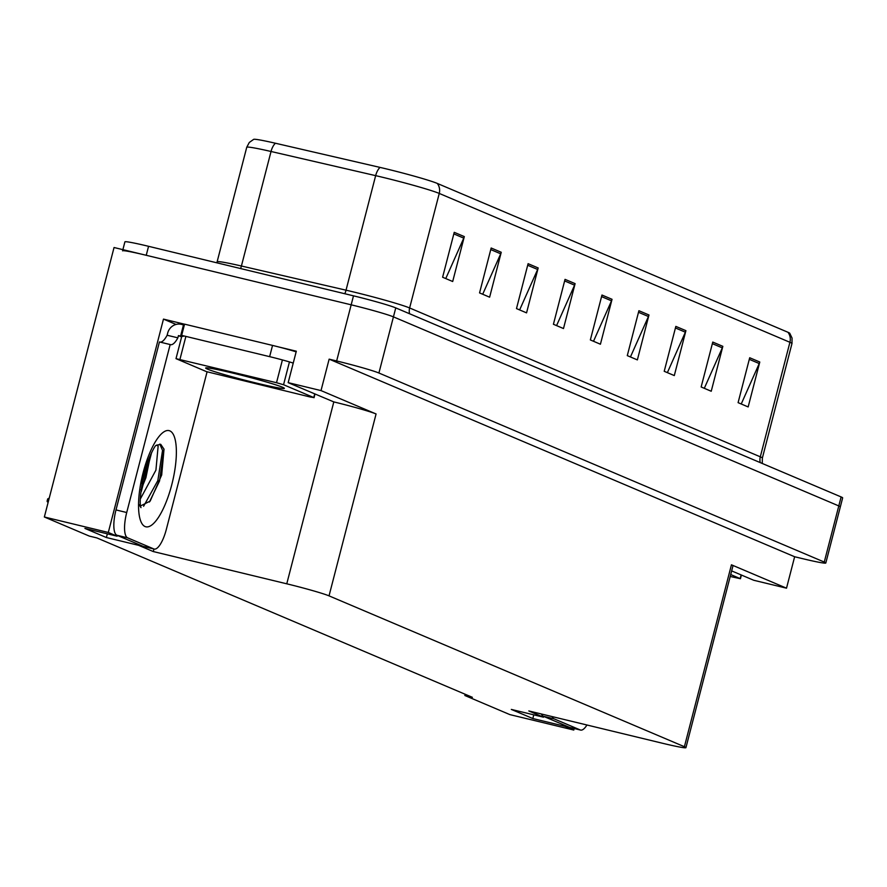 <?xml version="1.0" encoding="UTF-8"?>
<svg xmlns="http://www.w3.org/2000/svg" width="887" height="887" viewBox="0 0 887 887"><rect width="100%" height="100%" fill="white"/><g stroke="black" fill="none" stroke-linecap="round" stroke-linejoin="round"><path stroke-width="1.33" d="M176.036 324.442L163.474 319.109L184.54 324.21M278.817 346.983L296.313 351.208L288.175 382.652L333.811 401.911A34.837 1.696 -165.5 0 1 376.077 413.963L321.016 390.59L288.175 382.652M731.653 570.895L753.684 580.253L786.514 588.181L731.442 564.808A34.837 1.696 -165.5 0 1 732.984 565.751L685.939 747.652A34.837 1.696 -165.5 0 0 684.409 746.71L329.033 595.864A34.837 1.696 -165.5 0 0 286.767 583.812L153.296 551.559L153.95 549.009M794.641 556.748L329.144 359.146L336.65 360.965A34.837 1.696 14.5 0 1 378.915 373.017L824.267 562.059A34.837 1.696 14.5 0 1 825.808 563.001A34.837 1.696 14.5 0 1 802.158 558.555L794.641 556.748L786.514 588.181M465.176 694.266L464.855 695.497L509.848 714.6L573.8 730.056L574.199 728.526M122.894 249.657L124.901 241.863A34.837 1.696 14.5 0 1 148.561 246.309L353.492 295.837A34.837 1.696 14.5 0 1 395.757 307.889L841.109 496.931L838.792 505.923A34.837 1.696 14.5 0 1 840.322 506.865A34.837 1.696 14.5 0 0 838.792 505.923L393.44 316.87L838.792 505.923L824.267 562.059M122.583 250.844A34.837 1.696 14.5 0 1 146.233 255.29L351.174 304.818A34.837 1.696 14.5 0 1 393.44 316.87A34.837 1.696 14.5 0 0 351.174 304.818L114.046 247.517L44.35 516.999L89.343 536.103L96.849 537.91L472.372 697.315L464.855 695.497M117.295 535.404L117.095 536.192L108.303 532.455L44.35 516.999M108.303 532.455L163.474 319.109M321.016 390.59L329.144 359.146M543.72 716.408L543.52 717.195L528.807 710.953L662.29 743.206A34.837 1.696 -165.5 0 0 685.939 747.652M153.296 551.559L138.583 545.317L138.793 544.529M573.8 730.056L565.008 726.32L565.207 725.533M117.095 536.192L84.908 528.408L106.396 537.533L138.583 545.317M543.52 717.195L511.322 709.423L532.81 718.537L565.008 726.32M532.81 718.537L533.774 714.844M106.396 537.533L107.349 533.83M454.233 232.327L442.613 277.232L452.692 281.512L464.311 236.596L454.233 232.327M445.762 278.573L463.768 238.126A9.291 8.815 -67 0 0 464.311 236.596M491.165 248.005L479.557 292.91L489.624 297.189L501.244 252.274L491.165 248.005M482.694 294.251L500.712 253.804A9.291 8.815 -67 0 0 501.244 252.274M528.098 263.683L516.489 308.587L526.556 312.867L538.176 267.952L528.098 263.683M519.638 309.929L537.644 269.482A9.291 8.815 -67 0 0 538.176 267.952M565.041 279.361L553.421 324.265L563.489 328.545L575.109 283.629L565.041 279.361M556.57 325.607L574.576 285.159A9.291 8.815 -67 0 0 575.109 283.629M749.703 357.749L738.095 402.654L748.162 406.933L759.782 362.018L749.703 357.749M741.233 403.995L759.239 363.548A9.291 8.815 -67 0 0 759.782 362.018M712.771 342.072L701.151 386.976L711.23 391.256L722.838 346.34L712.771 342.072M704.3 388.318L722.306 347.87A9.291 8.815 -67 0 0 722.838 346.34M675.839 326.394L664.219 371.298L674.297 375.578L685.906 330.663L675.839 326.394M667.368 372.64L685.374 332.193A9.291 8.815 -67 0 0 685.906 330.663M638.906 310.716L627.286 355.62L637.365 359.9L648.974 314.985L638.906 310.716M630.435 356.962L648.441 316.515A9.291 8.815 -67 0 0 648.974 314.985M601.974 295.038L590.354 339.943L600.421 344.223L612.041 299.307L601.974 295.038M593.503 341.284L611.509 300.837A9.291 8.815 -67 0 0 612.041 299.307M275.425 143.239A11.609 5.466 103 0 0 271.034 151.489A46.446 2.273 -165.5 0 0 246.741 147.275L249.291 142.463L253.682 139.348A41.8 2.04 14.5 0 1 275.425 143.239L380.046 167.41A41.8 2.04 14.5 0 1 437.28 183.421L787.955 332.27A41.8 2.04 14.5 0 1 789.74 333.246L792.069 338.113L791.969 343.546A46.446 2.273 -165.5 0 0 789.918 342.293A11.609 11.021 -67 0 0 787.955 332.27M841.109 496.931A34.837 1.696 14.5 0 1 842.65 497.884L825.808 563.001M48.164 502.242L47.665 502.031A5.81 1.796 -76.4 0 1 47.1 501.199L48.508 500.911M49.251 498.039L47.687 498.926L47.1 501.199M570.23 727.54A23.228 7.207 -76.4 0 1 569.864 727.473A23.228 7.207 -76.4 0 1 569.509 727.362L543.321 716.241A23.228 7.207 -76.4 0 1 541.403 714.002M586.939 725.001A23.228 7.207 -76.4 0 1 580.586 730.068A23.228 7.207 -76.4 0 1 580.242 729.957L554.053 718.836A23.228 7.207 -76.4 0 1 552.135 716.596M140.312 499.026L155.924 470.132L158.152 445.995L156.389 445.196L160.747 444.343L164.017 449.199L161.689 474.988L150.18 501.088L140.656 505.889M151.655 452.459L141.288 491.531M143.805 546.525A23.228 7.207 -76.4 0 1 143.439 546.47A23.228 7.207 -76.4 0 1 143.095 546.359L116.896 535.238A23.228 7.207 -76.4 0 1 115.997 509.925L159.438 341.95L170.171 344.544A23.228 7.207 -76.4 0 0 170.515 344.655A23.228 7.207 -76.4 0 0 177.866 337.836L178.442 335.596L181.613 336.938M160.159 342.127A23.228 7.207 103.6 0 0 167.133 335.253L167.71 333.002A11.609 11.021 113 0 1 181.347 324.365L183.487 324.886L180.582 336.118L178.442 335.596M207.07 371.853L166.346 529.339A23.228 7.207 -76.4 0 1 154.172 549.064A23.228 7.207 -76.4 0 1 153.817 548.942L127.628 537.832A23.228 7.207 -76.4 0 1 126.719 512.52L170.171 344.544M296.147 351.851A23.228 1.131 -165.5 0 0 272.542 345.42L184.563 324.154L181.658 335.386A23.228 1.131 14.5 0 1 183.31 336.273M272.542 345.42L269.637 356.652A23.228 1.131 14.5 0 1 293.242 363.082M177.866 337.836L167.133 335.253M184.341 325.008A23.228 1.131 14.5 0 1 183.487 324.886M181.78 336.284A23.228 1.131 14.5 0 1 180.582 336.118M269.637 356.652L181.658 335.386M140.978 489.968L145.9 477.727L150.723 454.421M149.404 502.031L159.527 481.02L163.984 449.044M141.931 483.581L148.34 460.109M143.605 506.255L157.819 480.61L162.554 450.396L159.804 444.099M730.711 574.543L740.445 578.723L730.212 576.461M256.764 383.173A40.647 1.985 14.5 0 1 205.74 367.928A40.647 1.985 14.5 0 1 233.259 373.194A40.647 1.985 14.5 0 1 284.339 388.251A40.647 1.985 14.5 0 1 256.764 383.173M276.511 382.718L283.552 384.736L313.776 397.553L310.084 396.977L206.471 371.631L176.003 358.647L276.511 382.718L282.321 360.266M181.99 336.317L183.165 336.35M378.915 373.017L395.757 307.889M336.65 360.965L353.492 295.837M329.033 595.864L376.077 413.963M684.409 746.71L731.442 564.808M286.767 583.812L333.811 401.911M409.572 313.754A11.609 11.021 113 0 1 409.628 307.966L760.303 456.816A46.446 2.273 14.5 0 1 762.354 458.08L791.969 343.546M353.281 291.901A46.446 2.273 14.5 0 1 409.628 307.966L439.253 193.433A46.446 2.273 -165.5 0 0 375.656 175.648L271.034 151.489L241.408 266.011L346.03 290.182A46.446 2.273 14.5 0 1 353.281 291.901M380.046 167.41A11.609 5.466 103 0 0 375.656 175.648L346.03 290.182A11.609 5.466 -77 0 1 344.81 293.741M437.28 183.421A11.609 11.021 113 0 1 439.253 193.433L789.918 342.293L760.303 456.816A11.609 11.021 113 0 0 760.248 462.604M148.561 246.309L146.233 255.29M246.741 147.275L217.127 261.798A46.446 2.273 14.5 0 1 241.408 266.011A11.609 5.466 -77 0 1 240.599 268.55M601.563 296.613L611.509 300.837M638.496 312.291L648.441 316.515M675.428 327.968L685.374 332.193M712.361 343.646L722.306 347.87M749.293 359.324L759.239 363.548M564.631 280.935L574.576 285.159M527.687 265.257L537.644 269.482M490.755 249.58L500.712 253.804M453.822 233.902L463.768 238.126M569.509 727.362L580.242 729.957M554.053 718.836L543.321 716.241M145.08 526.545A49.461 15.345 -76.4 0 1 143.151 472.638A49.461 15.345 -76.4 0 1 169.827 430.871A49.461 15.345 -76.4 0 1 171.756 484.779A49.461 15.345 -76.4 0 1 145.08 526.545M143.095 546.359L153.817 548.942M127.628 537.832L116.896 535.238M126.719 512.52L115.997 509.925M740.19 578.568L741.133 574.92M283.552 384.736L289.362 362.273M179.939 359.39L185.749 336.927M313.776 397.553L314.719 393.917M217.127 261.798L216.816 262.807M762.266 463.469L762.354 458.08M580.586 730.068L569.864 727.473M139.059 504.581L140.989 507.652C139.381 504.138 140.29 493.283 143.716 475.066C144.969 466.407 154.183 445.817 156.012 445.44M154.172 549.064L143.439 546.47M740.445 578.723L741.399 575.042M176.003 358.647L181.802 336.184M314.031 397.72L314.985 394.028"/></g></svg>
